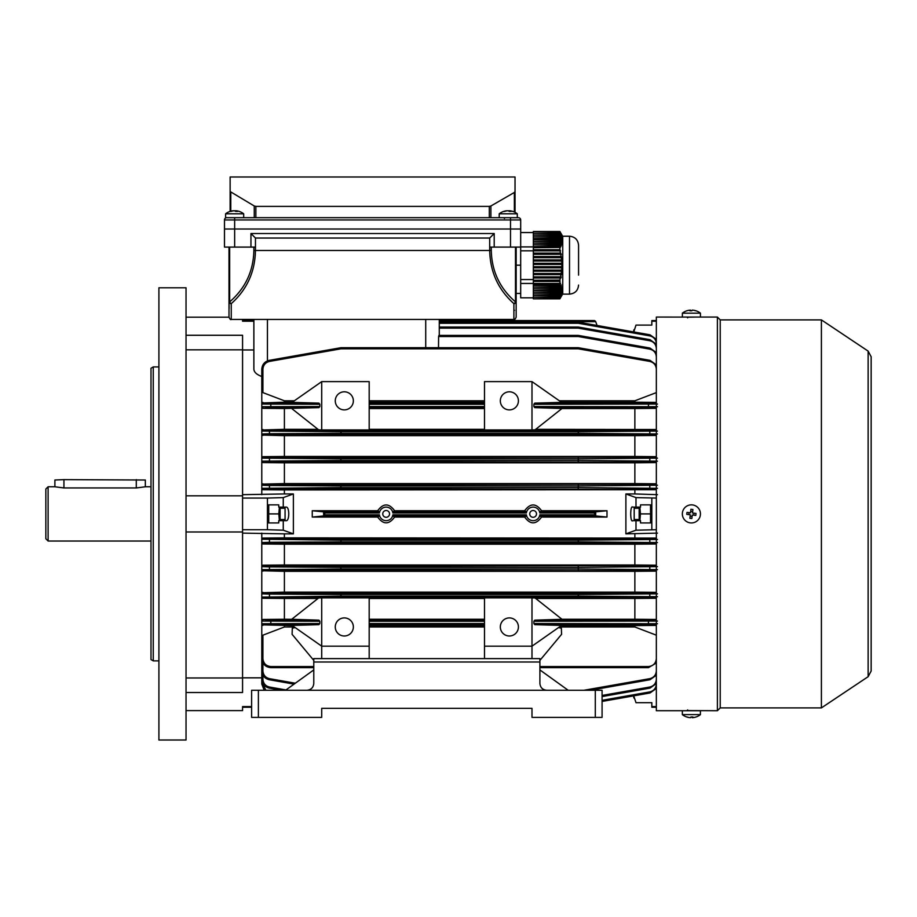 <?xml version="1.0" encoding="UTF-8"?>
<svg xmlns="http://www.w3.org/2000/svg" width="917" height="917" viewBox="0 0 917 917"><rect width="100%" height="100%" fill="white"/><g stroke="black" fill="none" stroke-linecap="round" stroke-linejoin="round"><path stroke-width="1.38" d="M313.786 683.566A6.786 6.786 0 0 0 313.786 683.474C313.362 687.567 311.092 689.836 307.012 690.26L602.079 690.26L602.079 717.392L531.986 717.392L531.986 708.348L321.707 708.348L321.707 717.392L251.613 717.392L251.613 690.26L307.012 690.26A6.786 6.786 0 0 0 307.103 690.26M285.531 690.26L313.786 669.914M313.786 658.612L539.895 658.612L539.895 661.994L313.786 661.994L313.786 658.612M546.589 690.26A6.786 6.786 0 0 0 546.681 690.26C542.589 689.836 540.331 687.567 539.895 683.474A6.786 6.786 0 0 0 539.895 683.566M539.895 661.994L539.895 683.474M313.786 683.474L313.786 661.994M321.707 708.348L531.986 708.348M539.895 669.914L568.162 690.26M634.186 697.126L634.186 698.181L633.739 697.722L633.739 695.854L635.997 702.697L651.827 702.697L640.307 702.697M54.894 486.767L54.894 480.015L63.938 479.625L145.333 480.015L145.333 486.767M54.894 486.789L63.938 487.947L136.289 487.947L145.333 486.789M45.85 538.772L45.85 489.025L48.108 486.767L48.108 541.007L45.85 538.772M250.949 247.086L255.465 247.086L255.465 238.042L250.949 233.526L250.949 247.086L224.482 247.086L224.482 228.998L224.482 247.086M250.949 233.526L494.206 233.526L494.206 247.086L489.689 247.086L489.689 250.479L491.283 250.479C491.741 271.203 499.811 288.339 515.492 301.899A2.258 1.375 129.6 0 1 513.898 303.642C498.218 289.623 490.148 271.902 489.689 250.479L255.465 250.479C255.018 271.902 246.937 289.623 231.256 303.642A2.258 1.375 -129.6 0 1 229.663 301.899C245.343 288.339 253.413 271.203 253.871 250.479L255.465 250.479L255.465 247.086M226.74 217.696A2.258 2.258 0 0 0 224.482 219.954A2.258 2.258 0 0 1 226.74 217.696L518.414 217.696A2.258 2.258 0 0 1 520.684 219.954L520.684 228.998L224.482 228.998L224.482 219.954L224.482 228.998L520.684 228.998L520.684 247.086L494.206 247.086M533.339 247.716L560.39 247.464L533.339 247.464L533.339 250.822L520.684 250.822L520.684 247.086L520.684 297.819L533.339 297.819M516.156 247.086L516.156 317.179C515.205 319.265 514.448 320.022 513.898 319.437L513.898 303.642A2.258 1.742 180 0 0 516.156 301.899L515.492 301.899L515.492 247.086M229.101 308.823L228.998 247.086L228.998 317.179C229.961 319.265 230.706 320.022 231.256 319.437L513.898 319.437C514.448 320.022 515.205 319.265 516.156 317.179M514.483 310.324L513.898 310.393M229.663 247.086L229.663 301.899L228.998 301.899A2.258 1.742 0 0 0 231.256 303.642L231.256 319.437M494.206 233.526L489.689 238.042L489.689 247.086M255.465 238.042L489.689 238.042M285.072 508.247L285.072 519.549L285.072 508.247L280.098 508.247M682.408 313.167L682.351 317.064L700.439 317.064L700.439 313.167A14.695 14.695 0 0 0 695.98 310.794A14.374 1.444 -59.8 0 1 696.014 310.817A14.374 1.444 -59.8 0 0 695.923 310.783A14.661 14.569 -90 0 0 692.495 310.129L692.495 310.129M690.914 310.783A14.661 1.696 90 0 0 690.524 310.129A14.661 14.569 -90 0 0 690.295 310.141A14.661 14.569 90 0 0 686.764 310.817A14.374 1.444 59.8 0 1 686.81 310.794A14.374 1.444 59.8 0 0 686.81 310.794A14.695 14.695 0 0 0 682.351 313.167L700.439 313.167M690.295 310.794L690.295 310.129A14.661 1.696 90 0 0 689.882 310.817A14.374 12.368 11.3 0 1 691.854 310.817A14.661 1.696 -90 0 1 692.266 310.129A14.661 14.569 90 0 1 695.785 310.817A14.374 1.444 -59.8 0 1 695.923 310.783M690.524 310.783L690.524 310.129M656.343 320.572L651.827 320.572L651.827 325.099L635.997 325.099L633.773 331.954L633.739 330.074L634.186 329.616L634.186 330.659M238.626 213.799L243.693 213.799A14.695 14.695 0 0 0 236.918 210.864A14.661 13.17 -90 0 0 235.978 210.75A14.661 6.453 -90 0 1 237.537 211.437A14.374 11.187 -37.3 0 0 235.749 211.437A14.661 6.453 90 0 0 234.19 210.75A14.661 13.17 -90 0 0 231.015 211.437A14.374 5.479 57.3 0 0 230.557 211.403A14.374 5.479 57.3 0 0 230.133 211.437A14.661 13.17 90 0 1 232.391 210.864A14.695 14.695 0 0 0 225.605 213.799L238.626 213.799M233.319 210.853L233.319 210.75A14.661 13.17 90 0 0 232.391 210.864M235.978 210.853A14.661 13.17 90 0 0 235.107 210.75A14.661 6.453 -90 0 0 234.649 210.864M235.978 211.426L235.978 210.75M700.382 714.618L700.439 710.721L682.351 710.721L682.351 714.618A14.695 14.695 0 0 0 686.81 717.002A14.374 1.444 120.2 0 1 686.764 716.979M695.923 717.014A14.374 1.444 -120.2 0 0 695.98 717.002A14.695 14.695 0 0 0 700.439 714.618L682.351 714.618M691.865 717.014A14.661 1.696 -90 0 0 692.266 717.667A14.661 14.569 90 0 0 692.495 717.644A14.661 1.696 -90 0 0 692.908 716.979A14.374 12.368 -168.7 0 1 690.925 716.979A14.661 1.696 90 0 1 690.524 717.667A14.661 14.569 -90 0 1 687.005 716.979A14.374 1.444 120.2 0 1 686.867 717.014A14.374 1.444 120.2 0 1 686.81 717.002M686.856 717.014A14.661 14.569 90 0 0 690.295 717.667L690.295 717.667M695.98 717.002A14.374 1.444 -120.2 0 0 696.014 716.979A14.661 14.569 -90 0 1 692.495 717.667L692.495 717.002M692.266 717.002L692.266 717.667M529.728 513.898A3.393 3.393 0 0 0 533.121 517.291A3.393 3.393 0 0 0 536.502 513.898A3.393 3.393 0 0 0 533.121 510.505A3.393 3.393 0 0 0 529.728 513.898M382.756 513.898A3.393 3.393 0 0 0 386.149 517.291A3.393 3.393 0 0 0 389.542 513.898A3.393 3.393 0 0 0 386.149 510.505A3.393 3.393 0 0 0 382.756 513.898M344.311 617.909A9.044 9.044 0 0 0 335.267 626.953A9.044 9.044 0 0 0 344.311 635.997A9.044 9.044 0 0 0 353.354 626.953A9.044 9.044 0 0 0 344.311 617.909M344.311 409.888A9.044 9.044 0 0 1 335.267 400.844A9.044 9.044 0 0 1 344.311 391.8A9.044 9.044 0 0 1 353.354 400.844A9.044 9.044 0 0 1 344.311 409.888M509.371 635.997A9.044 9.044 0 0 1 500.327 626.953A9.044 9.044 0 0 1 509.371 617.909A9.044 9.044 0 0 1 518.414 626.953A9.044 9.044 0 0 1 509.371 635.997M509.371 391.8A9.044 9.044 0 0 0 500.327 400.844A9.044 9.044 0 0 0 509.371 409.888A9.044 9.044 0 0 0 518.414 400.844A9.044 9.044 0 0 0 509.371 391.8M267.443 513.898L267.443 529.728L242.569 529.728L242.569 498.069L267.443 498.069L267.443 513.898M656.343 538.073L284.396 537.866L284.396 533.854L293.371 533.854L283.261 530.186L283.261 520.684L286.574 520.684C287.904 520.248 288.637 517.99 288.775 513.898C288.637 509.806 287.904 507.548 286.574 507.112L283.261 507.112L283.261 497.61L267.443 498.069M656.343 498.069L635.997 497.61L625.887 493.942L625.887 533.854L657.478 533.121M606.997 517.062L606.997 510.735L541.569 510.735L539.666 511.858L595.695 511.858L595.695 515.939L606.997 517.062L541.569 517.062C535.941 524.753 530.301 524.753 524.662 517.062L394.608 517.062C388.968 524.753 383.329 524.753 377.689 517.062L312.261 517.062L312.261 510.735L323.563 511.858L379.592 511.858L377.689 510.735L312.261 510.735M293.371 533.854L293.371 493.942L284.396 493.942L284.396 489.93L656.343 489.724M634.862 537.866L634.862 533.854M595.695 515.939L539.666 515.939L541.569 517.062M526.564 511.858L524.662 510.735L394.608 510.735L392.694 511.858L526.564 511.858L526.392 512.981L392.866 512.981A6.786 6.786 0 0 0 379.42 512.981L324.756 512.981L324.756 514.815L379.42 514.815L379.592 515.939L323.563 515.939L324.756 514.815M539.666 515.939L539.838 514.815L594.503 514.815L595.569 515.87M594.503 514.815L594.503 512.981L539.838 512.981L539.666 511.858M594.503 512.981L595.569 511.927M524.662 517.062L526.564 515.939L392.694 515.939L394.608 517.062M379.592 511.858L379.42 512.981M323.69 515.87L323.563 511.858M323.69 511.927L324.756 512.981M625.887 493.942L634.862 493.942L634.862 489.93M377.689 510.735C383.329 503.032 388.957 503.032 394.608 510.735M524.662 510.735C530.29 503.032 535.929 503.032 541.569 510.735M625.887 533.854L635.997 530.186L656.343 529.728M657.478 494.676L634.862 493.942M651.827 702.697L651.827 706.571L656.343 706.571M651.827 321.225L656.343 321.225M635.997 530.186L635.997 520.684L632.696 520.684C630.071 523.091 630.071 504.705 632.696 507.112L635.997 507.112L635.997 497.61M651.827 504.854L640.513 504.854L640.513 507.112L635.997 507.112M635.997 520.684L640.513 520.684L640.513 522.942L651.827 522.942M651.827 325.099L640.307 325.099M651.827 498.069L651.827 529.728M651.827 706.571L651.827 707.225L656.343 707.225M186.036 495.81L242.569 495.81L242.569 494.676L284.396 493.942M283.261 497.61L293.371 493.942M284.396 533.854L242.569 533.121L242.569 531.986L186.036 531.986M267.443 529.728L283.261 530.186M294.334 626.987L284.396 626.987L262.915 635.183L262.915 658.635L261.781 658.612C262.365 664.057 265.38 667.072 270.824 667.656L313.786 667.656L270.824 667.656C265.38 667.072 262.365 664.057 261.781 658.612L261.781 533.121M261.781 539.207L262.915 538.073L341.021 539.07L340.826 540.193L261.781 539.207M284.396 537.866L262.915 538.073M186.036 677.961L242.569 677.961L242.569 692.518L242.569 677.835L261.781 677.835L261.781 677.01M251.613 706.571L242.569 706.571L242.569 710.618L186.036 710.618M242.569 677.835L242.569 533.121L242.569 677.835M262.915 683.578L261.781 684.071L264.234 690.26L261.781 684.071L261.781 670.407M253.871 321.225L242.569 321.225L242.569 319.437M253.871 349.962L242.569 349.962L242.569 335.267L242.569 349.835L186.036 349.835M369.184 658.612L369.184 646.176L321.707 646.176L321.707 597.85L318.635 597.964L291.709 619.284L284.396 619.262L284.396 598.457L262.915 598.262L261.781 597.105L340.826 596.119L341.021 597.254L262.915 598.262M321.707 597.85L369.184 597.85L369.184 646.176M484.497 598.457L369.184 598.457M531.986 597.85L484.497 597.85L484.497 646.176L531.986 646.176L531.986 597.85L535.058 597.964L561.983 619.284L534.783 620.156L533.866 621.279L533.866 623.537L534.783 624.672L561.582 625.428L531.986 646.176L531.986 658.612M656.343 619.456L634.862 619.262L634.862 598.457L535.688 598.457M634.862 598.457L656.343 598.262M317.993 598.457L284.396 598.457M291.709 619.284L318.91 620.156L319.827 621.279L319.827 623.537L318.91 624.672L292.099 625.428L321.707 646.176L321.707 658.612M318.91 624.672L262.915 624.855L292.351 625.6M284.396 626.987L284.396 625.6M284.396 619.262L262.915 619.456L270.824 620.156L318.91 620.156M295.182 627.583L292.305 628.191L292.099 634.323L313.786 660.4M484.497 625.6L369.184 625.6M484.497 619.262L369.184 619.262M321.707 381.621L321.707 429.935L369.184 429.935L369.184 381.621L321.707 381.621L292.099 402.368L318.91 403.125L319.827 404.259L319.827 406.518L318.91 407.641L284.396 408.535L284.396 429.328L262.915 429.97L341.021 430.543L340.826 431.678L261.781 431.093L261.781 369.253C262.159 364.496 264.646 361.527 269.254 360.347L340.826 347.726L341.021 348.815L269.46 361.424C265.414 362.467 263.236 365.069 262.915 369.219L262.915 392.614L284.396 400.798L294.334 400.798M484.497 400.798L369.184 400.798M656.343 402.391L634.862 402.196L634.862 400.798L559.347 400.798M634.862 400.798L656.343 392.614M291.709 408.501L318.635 429.832L321.707 429.935M317.993 429.328L284.396 429.328M656.343 429.523L535.688 429.328M531.986 429.935L535.058 429.832L561.983 408.501L534.783 407.641L533.866 406.518L533.866 404.259L534.783 403.125L561.582 402.368L531.986 381.621L531.986 429.935L484.497 429.935L484.497 381.621L531.986 381.621M484.497 429.328L369.184 429.328M292.351 402.196L284.396 402.196L284.396 400.798M284.396 402.196L262.915 402.941L318.91 403.125M318.91 407.641L270.824 407.641L262.915 408.329L284.396 408.535M484.497 408.535L369.184 408.535M484.497 402.196L369.184 402.196M262.915 658.635C263.42 663.404 266.056 666.04 270.824 666.544L313.786 666.544M484.497 626.987L369.184 626.987M656.343 635.183L634.862 626.987L634.862 625.6L561.342 625.6M634.862 625.6L656.343 625.405M656.343 624.855L534.783 624.672M634.862 626.987L559.347 626.987M634.862 619.262L561.949 619.262M534.783 620.156L656.343 619.938M558.499 627.583L561.376 628.191L561.582 634.323L539.895 660.4M484.497 646.176L484.497 658.612M634.862 429.328L634.862 408.535L561.949 408.535M634.862 402.196L561.342 402.196M534.783 403.125L656.343 402.941M634.862 408.535L656.343 408.329M656.343 407.847L534.783 407.641M539.895 666.544L648.434 666.544C653.202 666.04 655.838 663.404 656.343 658.635M539.895 667.656L648.434 667.656L539.895 667.656L648.434 667.656L656.343 662.991L648.434 667.656L539.895 667.656M656.343 592.336L634.862 592.13L634.862 571.325L656.343 571.131M634.862 592.13L284.396 592.13L284.396 571.325L634.862 571.325M284.396 592.13L262.915 592.703L341.021 593.345L340.826 594.468L269.254 594.078L261.781 593.838L262.915 592.336M262.915 570.775A1.135 1.135 -0 0 1 261.781 569.652L340.826 568.987L341.021 570.122L262.915 570.775L284.396 571.325M262.915 571.131L261.781 569.973M319.827 621.279L261.781 621.073L262.915 619.456M656.343 565.204L634.862 564.998L634.862 544.194L656.343 543.987M634.862 564.998L284.396 564.998L284.396 544.194L634.862 544.194M284.396 564.998L262.915 565.204L269.46 565.778L341.021 566.202L656.343 565.502M262.915 543.987L261.781 542.566L269.254 542.302L340.826 541.855L341.021 542.99L269.46 543.426L262.915 543.987L284.396 544.194M656.343 570.775L341.021 570.122L341.021 568.987L578.237 568.987L578.237 567.336L341.021 567.336L340.826 568.987L340.826 567.336L269.254 566.901L261.781 566.637L262.915 565.204M656.343 456.666L634.862 456.46L634.862 435.667L656.343 435.46M656.343 483.809L634.862 483.603L634.862 462.798L656.343 462.592M634.862 456.46L284.396 456.46L284.396 435.667L634.862 435.667M634.862 462.798L284.396 462.798L284.396 483.603L262.915 484.096L341.021 484.806L656.343 484.096M634.862 483.603L284.396 483.603M284.396 456.46L262.915 456.666L269.46 457.262L341.021 457.675L656.343 457.021M262.915 435.46L261.781 433.959L269.254 433.718L340.826 433.328L341.021 434.452L262.915 435.082L284.396 435.667M261.781 494.676L261.781 488.325L340.826 487.592L341.021 488.727L262.915 489.724L261.781 488.578L261.781 461.159L340.826 460.46L341.021 461.595L262.915 462.592L261.781 461.457L261.781 431.093A1.135 1.135 180 0 1 262.915 429.97M261.781 457.824L262.915 456.666M262.915 462.592L284.396 462.798M656.343 489.46L341.021 488.727L341.021 487.592L578.237 487.592L578.237 485.93L341.021 485.93L340.826 487.592L340.826 485.93L269.254 485.494L261.781 485.219L262.915 483.809M262.915 489.724L284.396 489.93M262.915 408.329L261.781 406.724L319.827 406.518M261.781 430.692L262.915 429.523M262.915 392.614L261.781 391.135M261.781 403.56L262.915 402.391M262.915 625.405L261.781 624.236M261.781 636.65L262.915 635.183M261.781 376.497C256.6 374.583 253.963 372.096 253.871 369.047L253.871 319.437L253.871 320.572L242.569 320.572M242.569 494.676L242.569 349.962L242.569 494.676M439.277 322.176L578.237 322.176L578.237 323.265L439.277 323.265M341.021 347.703L578.237 347.703A1.135 1.135 0 0 1 578.432 347.726L650.004 360.347L656.343 364.874L650.004 360.347L649.809 361.424L578.237 348.815L578.432 347.726A1.135 1.135 0 0 0 578.237 347.703L578.237 348.815L341.021 348.815L341.021 347.703A1.135 1.135 0 0 0 340.826 347.726A1.135 1.135 0 0 1 341.021 347.703M656.343 348.552C656.022 344.402 653.844 341.8 649.809 340.757L578.237 328.137L439.277 328.137L439.277 335.416L439.277 319.437L439.277 320.572L594.503 320.572L595.569 321.317L597.082 325.478M439.277 327.048L578.237 327.048A1.135 1.135 0 0 1 578.432 327.071L650.004 339.68L578.432 327.071L578.237 328.137L578.237 327.048A1.135 1.135 0 0 1 578.432 327.071A1.135 1.135 0 0 0 578.237 327.048M656.343 356.931C656.022 352.77 653.844 350.168 649.809 349.136L578.237 336.516L438.613 336.516L438.498 347.703M438.613 336.516L438.922 335.416L578.237 335.416A1.135 1.135 0 0 1 578.432 335.427L650.004 348.047L656.343 352.575L650.004 348.047L649.809 349.136M294.059 684.116L269.254 679.738C264.646 678.557 262.159 675.588 261.781 670.831L261.781 656.446M281.473 690.26L269.254 688.105C264.646 686.925 262.159 683.956 261.781 679.199L261.781 669.135M606.997 510.735L595.695 511.858M379.42 514.815A6.786 6.786 0 0 0 392.866 514.815L526.392 514.815A6.786 6.786 0 0 0 539.838 514.815M539.838 512.981A6.786 6.786 0 0 0 526.392 512.981M377.689 517.062L379.592 515.939M323.563 515.939L312.261 517.062M590.342 690.26L650.004 679.738L590.342 690.26M602.079 695.453L649.809 687.028L650.004 688.105L656.343 683.578L650.004 688.105L602.079 696.565M602.079 700.324L649.809 691.911L650.004 692.977L656.343 688.449L650.004 692.977L602.079 701.436L633.739 695.854M578.432 322.188L650.004 334.808L656.343 339.336L650.004 334.808L649.809 335.886L578.237 323.265L578.432 322.188A1.135 1.135 0 0 0 578.237 322.176A1.135 1.135 0 0 1 578.432 322.188A1.135 1.135 0 0 0 578.237 322.176M269.46 361.424L269.254 360.347C264.646 361.527 262.159 364.496 261.781 369.253L262.915 369.219M319.827 404.259L261.781 404.065A1.135 1.135 0 0 1 262.915 402.941M656.343 462.294L341.021 461.595L341.021 460.46L578.237 460.46L578.237 458.798L341.021 458.798L340.826 460.46L340.826 458.798L261.781 458.145A1.135 1.135 0 0 1 262.915 457.021M262.915 624.855A1.135 1.135 -0 0 1 261.781 623.72L319.827 623.537M262.915 662.991L262.915 670.866L261.781 670.831C262.159 675.588 264.646 678.557 269.254 679.738L269.46 678.66L295.308 683.222M262.915 675.21L262.915 679.233L261.781 679.199C262.159 683.956 264.646 686.925 269.254 688.105L269.46 687.028L285.966 689.939M533.866 406.518L657.478 406.724M657.478 404.065L533.866 404.259M657.478 431.093L578.432 431.678L578.432 433.328L657.478 433.959M657.478 458.145L578.432 458.798L578.237 460.46L578.237 461.595L578.432 460.46L657.478 461.159M657.478 485.219L578.432 485.93L578.237 487.592L578.237 488.727L578.432 487.592L657.478 488.325M657.478 539.46L578.432 540.193L578.432 541.855L657.478 542.566M657.478 566.637L578.432 567.336L578.237 568.987L578.237 570.122L578.432 568.987L657.478 569.652M657.478 593.838L578.432 594.468L578.432 596.119L657.478 596.703M533.866 623.537L657.478 623.72M657.478 621.073L533.866 621.279M650.004 679.738L656.343 675.21L650.004 679.738L649.809 678.66C653.844 677.617 656.022 675.027 656.343 670.866M650.004 339.68L656.343 344.207L650.004 339.68L649.809 340.757M578.237 336.516L578.432 335.427A1.135 1.135 0 0 0 578.237 335.416L578.237 336.516M656.343 435.082L578.237 434.452L578.432 433.328L578.237 434.452L341.021 434.452L340.826 433.328L341.021 430.543L578.237 430.543L578.237 431.678L341.021 431.678L341.021 433.328L578.237 433.328L578.237 430.543L656.343 429.97M578.432 458.798L578.237 457.675L578.432 458.798M340.826 458.798L341.021 457.675L340.826 458.798M578.432 485.93L578.237 484.806L578.432 485.93M340.826 485.93L341.021 484.806L340.826 485.93M656.343 543.701L578.237 542.99L578.432 541.855L578.237 542.99L341.021 542.99L340.826 541.855L341.021 539.07L578.237 539.07L578.237 540.193L341.021 540.193L341.021 541.855L578.237 541.855L578.237 539.07L656.343 538.336M578.432 567.336L578.237 566.202L578.432 567.336M340.826 567.336L341.021 566.202L340.826 567.336M656.343 597.827L578.237 597.254L578.432 596.119L578.237 597.254L341.021 597.254L340.826 596.119L341.021 593.345L578.237 593.345L578.237 594.468L341.021 594.468L341.021 596.119L578.237 596.119L578.237 593.345L656.343 592.703M439.277 320.572L594.503 320.572L595.569 321.317M526.392 514.815L526.564 515.939M392.694 515.939L392.866 514.815M392.866 512.981L392.694 511.858M267.443 522.942L278.745 522.942L278.745 520.684L283.261 520.684M283.261 507.112L278.745 507.112L278.745 504.854L267.443 504.854M640.513 504.854L650.531 504.854L650.531 522.942L640.513 522.942M639.16 520.684L639.16 507.112M639.871 520.684L640.456 513.898L639.86 507.112M640.456 513.898L650.531 513.898M634.186 519.549L634.186 508.247L634.186 519.549L639.16 519.549M512.225 213.799L517.291 213.799A14.695 14.695 0 0 0 510.505 210.864A14.661 13.17 -90 0 0 509.577 210.75A14.661 6.453 -90 0 1 511.136 211.437A14.374 11.187 -37.3 0 0 509.348 211.437A14.661 6.453 90 0 0 507.789 210.75A14.661 13.17 -90 0 0 504.602 211.437A14.374 5.479 57.3 0 0 504.155 211.403A14.374 5.479 57.3 0 0 503.731 211.437A14.661 13.17 90 0 1 505.978 210.864A14.695 14.695 0 0 0 499.203 213.799L512.225 213.799M506.918 210.853L506.918 210.75A14.661 13.17 90 0 0 505.978 210.864M509.577 210.853A14.661 13.17 90 0 0 508.694 210.75A14.661 6.453 -90 0 0 508.247 210.864M509.577 211.426L509.577 210.75M158.905 287.789L158.905 740.008L186.036 740.008L186.036 287.789L158.905 287.789M153.254 660.87L150.996 659.564L150.996 368.233L153.254 366.926L153.254 660.87L158.905 660.87M242.569 495.81L242.569 531.986M489.3 217.696L489.3 206.382L255.854 206.382L255.854 217.696M514.368 212.022L514.368 192.455L490.893 206.004L490.893 217.696M514.368 192.455L515.033 191.538L515.033 212.343M254.261 217.696L254.261 206.004L230.133 191.538L230.133 211.391L230.133 176.992L515.033 176.992L515.033 191.538M254.261 206.004L255.854 206.382M489.3 206.382L490.893 206.004M518.414 217.696L517.291 217.696L517.291 213.799M821.403 707.901L821.403 319.895L868.135 351.108L868.135 676.689L821.403 707.901L720.223 707.901L717.392 710.721L687.326 710.583M687.326 317.213L694.788 317.087M683.474 710.709L656.343 710.721L656.343 317.064L683.474 317.087M717.392 710.721L717.392 317.064L700.439 317.064M720.223 707.901L720.223 319.895L717.392 317.064M682.408 512.855A9.044 9.044 0 0 0 690.352 522.885A9.044 9.044 0 0 0 700.382 514.941A9.044 9.044 0 0 0 692.438 504.912A9.044 9.044 0 0 0 682.408 512.855M695.785 515.411A14.374 7.187 -83.4 0 0 695.923 514.426A14.374 7.187 -83.4 0 0 696.014 513.428L692.495 513.027L692.908 509.508A14.374 7.187 -173.4 0 0 690.925 509.267L690.524 512.798L687.005 512.385A14.374 7.187 96.6 0 0 686.867 513.371A14.374 7.187 96.6 0 0 686.764 514.357L690.295 514.769L689.882 518.288A14.374 7.187 6.6 0 0 691.854 518.518L692.266 514.999L695.785 515.411M688.805 514.597L689.034 512.614M690.696 511.308L692.667 511.537M693.986 513.199L693.756 515.171M692.094 516.489L690.111 516.26M279.398 507.112L278.802 513.898L268.738 513.898L268.738 504.854L278.745 504.854M280.098 507.112L280.098 520.684M278.745 522.942L268.738 522.942L268.738 513.898M278.802 513.898L279.398 520.684M560.39 232.379L559.874 231.497L533.339 231.497L559.897 231.497L533.339 231.783L560 231.783L560.585 232.758L559.874 231.497L533.339 231.497M560 231.783L560.516 232.907L533.339 233.48L560.745 233.48L561.364 234.454L560.516 232.907M560.745 233.48L561.147 234.603L533.339 235.176L561.319 235.176L561.949 236.15L561.147 234.603M561.319 235.176L561.594 236.299L533.339 236.873L561.685 236.873L562.339 237.847L561.594 236.299M561.685 236.873L561.823 237.996L533.339 238.569L561.846 238.569L562.499 239.543L561.823 237.996M561.846 238.569L561.834 239.692L533.339 239.692L561.789 240.265L562.442 241.24L561.834 239.692M561.789 240.265L561.628 241.389L533.339 241.389L561.513 241.962L562.144 242.936L561.628 241.389M561.513 241.962L561.204 243.085L533.339 243.085L561.021 243.658L561.651 244.633L561.204 243.085M561.021 243.658L560.596 244.782L533.339 244.782L560.356 245.355L560.952 246.329L560.596 244.782M560.356 245.355L559.863 246.581L533.339 246.581L533.339 247.464M560.39 247.464L559.863 246.581M559.897 247.716L559.874 249.733L533.339 249.733M533.339 250.822L560.585 250.868L559.874 249.733M560 250.868L560.516 253.126L533.339 253.126L533.339 254.261L561.364 254.261L560.516 253.126M560.745 254.261L561.147 256.519L533.339 256.519L533.339 257.654L561.949 257.654L561.147 256.519M561.319 257.654L561.594 259.912L533.339 259.912L533.339 261.047L562.339 261.047L561.594 259.912M561.685 261.047L561.823 263.305L533.339 263.305L533.339 264.44L562.499 264.44L561.823 263.305M561.846 264.44L561.834 266.698L533.339 266.698L533.339 267.821L561.789 267.833L562.488 266.698L561.834 266.698M561.789 267.833L561.628 270.091L533.339 270.091L533.339 271.214L562.144 271.214L562.27 270.091L561.628 270.091M561.513 271.214L561.204 273.484L533.339 273.484L533.339 274.607L561.651 274.607L561.834 273.484L561.204 273.484M561.021 274.607L560.596 276.877L533.339 276.877L533.339 278L560.952 278L561.204 276.877L560.596 276.877M560.356 278L559.863 280.258L533.339 280.258L533.339 281.393L560.081 281.393L559.863 280.258M559.897 281.393L559.874 283.422L520.684 283.456M559.863 246.386L533.339 246.581M533.339 243.658L533.339 244.782M533.339 245.355L533.339 246.386M533.339 241.962L533.339 243.085M533.339 240.265L533.339 241.389M533.339 238.569L533.339 239.692M533.339 236.873L533.339 237.996M533.339 235.176L533.339 236.299M533.339 233.48L533.339 234.603M533.339 231.783L533.339 232.907M559.851 280.063L533.339 280.258M560.081 281.393L533.339 281.393L533.339 283.422M561.651 274.607L533.339 274.607L533.339 276.877M560.952 278L533.339 278L533.339 280.063M562.144 271.214L533.339 271.214L533.339 273.484M562.442 267.821L533.339 267.821L533.339 270.091M562.499 264.44L533.339 264.44L533.339 266.698M562.339 261.047L533.339 261.047L533.339 263.305M561.949 257.654L533.339 257.654L533.339 259.912M561.364 254.261L533.339 254.261L533.339 256.519M560.585 250.868L533.339 250.868L533.339 253.126M533.339 283.479L533.339 284.27L560 284.27L560.585 283.284M560 284.27L560.516 285.393L533.339 285.393L533.339 284.27M533.339 285.393L560.745 285.955L561.364 284.981M560.745 285.955L561.147 287.09L533.339 287.09L533.339 285.955M533.339 287.09L561.319 287.651L561.949 286.677M561.319 287.651L561.594 288.786L533.339 288.786L533.339 287.651M533.339 288.786L561.685 289.348L562.339 288.374M561.685 289.348L561.823 290.483L533.339 290.483L533.339 289.348M533.339 290.483L561.846 291.044L562.499 290.07M561.846 291.044L561.834 292.179L533.339 292.179L533.339 291.044M533.339 292.179L561.789 292.741L562.442 291.766M561.789 292.741L561.628 293.876L533.339 293.876L533.339 292.741M533.339 293.876L561.513 294.437L562.144 293.451M561.513 294.437L561.204 295.561L533.339 295.561L533.339 294.437M533.339 295.561L561.021 296.134L561.651 295.148M561.021 296.134L560.596 297.257L533.339 297.257L533.339 296.134M533.339 297.257L560.356 297.83L560.952 296.844M560.356 297.83L559.863 298.85L533.339 298.85L533.339 297.83M559.863 298.85L562.74 293.944M561.204 245.767L560.608 245.767M533.339 232.54L520.684 232.54L533.339 232.54M578.57 275.134L578.57 245.275C578.031 239.784 575.016 236.769 569.514 236.231L569.514 294.116C575.016 293.578 578.031 290.563 578.57 285.072M578.57 248.22L578.57 273.656M569.514 236.231L562.74 236.231L562.74 294.116L569.514 294.116M533.339 279.547L520.684 279.547M533.339 246.914L520.684 246.914M595.293 690.26L595.293 717.392M258.388 690.26L258.388 717.392M63.938 479.625L63.938 487.947M136.289 479.625L136.289 487.947M510.505 247.086L510.505 219.954L234.649 219.954L234.649 247.086M253.871 247.086L253.871 250.479M491.283 247.086L491.283 250.479M520.684 265.173L516.156 265.173M270.824 620.156L270.824 624.672M484.497 624.672L369.184 624.672M369.184 620.156L484.497 620.156M369.184 623.537L484.497 623.537M484.497 621.279L369.184 621.279M656.343 369.219C656.022 365.069 653.844 362.467 649.809 361.424M270.824 403.125L270.824 407.641M369.184 403.125L484.497 403.125M484.497 407.641L369.184 407.641M369.184 406.518L484.497 406.518M484.497 404.259L369.184 404.259M262.915 670.866C263.236 675.027 265.414 677.617 269.46 678.66M584.014 690.26L649.809 678.66M313.786 667.656L270.824 667.656L313.786 667.656M270.824 667.656L270.824 666.544M648.434 624.672L648.434 620.156M648.434 407.641L648.434 403.125M648.434 667.656L648.434 666.544M656.343 343.68C656.022 339.519 653.844 336.929 649.809 335.886M262.915 684.116L265.85 690.26M649.809 691.911C653.844 690.868 656.022 688.266 656.343 684.116M649.809 687.028C653.844 685.996 656.022 683.394 656.343 679.233M262.915 679.245L262.915 679.233C263.236 683.394 265.414 685.996 269.46 687.028M595.695 321.661L439.277 321.661M649.809 489.174L649.809 484.359M649.809 462.019L649.809 457.262M649.809 434.841L649.809 430.188M649.809 543.426L649.809 538.611M649.809 570.523L649.809 565.778M649.809 597.609L649.809 592.944M269.46 592.944L269.46 597.609M269.46 565.778L269.46 570.523M269.46 538.611L269.46 543.426M269.46 484.359L269.46 489.174M269.46 457.262L269.46 462.019M269.46 430.188L269.46 434.841M261.781 406.724A1.135 1.135 -0 0 0 262.915 407.847M261.781 433.959A1.135 1.135 -0 0 0 262.915 435.082M261.781 461.159A1.135 1.135 -0 0 0 262.915 462.294M261.781 488.325A1.135 1.135 -0 0 0 262.915 489.46M261.781 485.219A1.135 1.135 0 0 1 262.915 484.096M262.915 538.336A1.135 1.135 180 0 0 261.781 539.46M261.781 542.566A1.135 1.135 -0 0 0 262.915 543.701M261.781 566.637A1.135 1.135 0 0 1 262.915 565.502M262.915 592.703A1.135 1.135 180 0 0 261.781 593.838M261.781 596.703A1.135 1.135 -0 0 0 262.915 597.827M261.781 621.073A1.135 1.135 0 0 1 262.915 619.938M425.717 347.703L425.717 319.437M267.443 360.862L267.443 319.437M186.036 692.518L242.569 692.518M186.036 335.267L242.569 335.267M520.684 219.954L510.505 219.954L510.505 217.696M234.649 217.696L234.649 219.954L224.482 219.954M230.786 192.455L230.786 211.197M150.996 541.03L48.108 541.03M150.996 486.767L145.264 486.767M54.974 486.767L48.108 486.767M520.684 293.44L516.156 293.44M285.072 519.549L280.098 519.549M687.658 317.855L686.867 317.064M243.693 217.696L243.693 213.799M225.605 213.799L225.605 217.696L225.605 213.799A14.695 14.695 0 0 1 230.133 211.391M687.658 709.93L686.867 710.721M251.613 707.225L242.569 707.225M651.827 505.703L651.334 504.854M651.827 522.094L651.334 522.942M634.186 508.247L639.16 508.247M504.51 218.487L503.72 217.696M499.203 217.696L499.203 213.799M153.254 366.926L158.905 366.926M186.036 317.179L228.998 317.179M821.403 319.895L720.223 319.895M868.135 351.108L871.15 356.747L871.15 671.038L868.135 676.689M267.443 505.703L267.924 504.854M267.443 522.094L267.924 522.942M562.74 236.414L559.897 231.497"/></g></svg>
